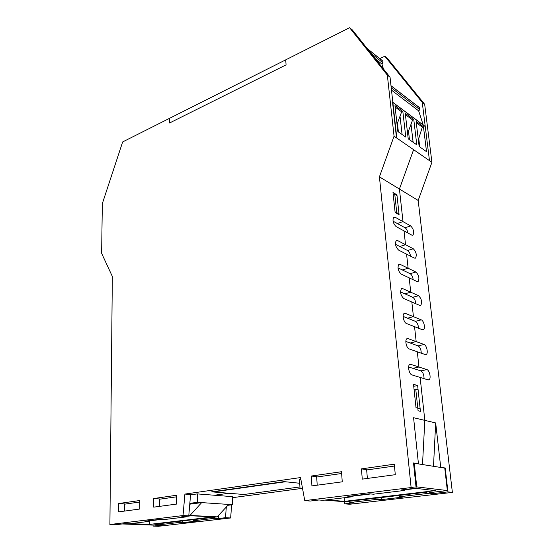 <?xml version="1.0" encoding="UTF-8"?>
<svg xmlns="http://www.w3.org/2000/svg" width="554" height="554" viewBox="0 0 554 554"><rect width="100%" height="100%" fill="white"/><g stroke="black" fill="none" stroke-linecap="round" stroke-linejoin="round"><path stroke-width="0.83" d="M214.412 495.241L228.802 493.254L214.412 495.241M416.144 488.15L411.116 487.555L304.755 500.615L310.198 501.051L318.972 499.985L322.982 500.317L351.783 496.827L347.857 496.467L369.532 493.829L373.396 494.21L404.704 490.422L400.937 489.999L416.144 488.15L413.526 462.957L418.443 463.74L413.575 417.716L424.835 420.375L422.501 464.557L424.835 420.375L420.119 377.426L424.835 420.375L435.673 422.931L433.498 466.302M243.905 494.5L213.082 491.959L285.4 481.765L299.714 483.261L284.05 481.62L211.69 491.841L243.905 494.5L299.936 486.945L243.905 494.5M415.763 389.275L418.111 389.947L420.438 411.352L418.076 410.763L415.763 389.275L414.053 389.317M395.418 212.681L396.754 212.681L394.773 194.316L393.181 194.309M398.181 214.246L399.012 213.962L396.754 212.681M399.012 213.962L397.024 195.652L394.773 194.316M424.032 378.631C424.025 374.788 422.965 372.205 420.86 370.882L412.875 368.327L418.976 367.018L426.912 369.601C429.558 370.217 431.337 378.611 429.059 379.76L428.076 379.871L411.934 374.906C409.157 374.31 407.315 365.702 409.704 364.49L410.812 364.366L418.976 367.018L417.3 351.79L418.976 367.018L412.875 368.327L408.617 366.97M421.269 353.175C421.13 349.553 420.071 347.123 418.097 345.869L410.154 343.002L416.179 341.589L424.08 344.484C426.677 345.204 428.457 353.327 426.255 354.463L425.216 354.56L409.164 348.937C406.435 348.237 404.6 339.914 406.899 338.716L408.063 338.612L416.179 341.589L414.537 326.659L416.179 341.589L410.154 343.002L405.84 341.451M418.547 328.224C418.284 324.817 417.231 322.518 415.389 321.341L407.481 318.176L413.443 316.653L421.303 319.859C423.852 320.669 425.624 328.543 423.505 329.658L422.418 329.741L406.442 323.488C403.769 322.684 401.934 314.63 404.15 313.453L405.362 313.363L413.443 316.653L411.83 302.013L413.443 316.653L407.481 318.176L403.146 316.438M415.853 303.744C415.493 300.552 414.454 298.398 412.73 297.283L404.87 293.821L410.756 292.207L418.575 295.704C421.594 298.814 422.335 302.02 420.805 305.337L419.669 305.392L403.783 298.544C400.632 295.393 399.856 292.103 401.456 288.682L402.723 288.62L410.756 292.207L409.177 277.852L410.756 292.207L404.87 293.821L400.521 291.91M413.194 279.735C412.751 276.751 411.733 274.729 410.126 273.676L402.301 269.937L408.125 268.233L415.902 272.007C418.872 275.109 419.62 278.267 418.152 281.474L416.975 281.515L401.172 274.085C398.07 270.934 397.287 267.7 398.818 264.39L400.133 264.355L408.125 268.233L406.574 254.148L408.125 268.233L402.301 269.937L397.966 267.866M410.562 256.17C410.057 253.393 409.06 251.509 407.571 250.512L399.787 246.502L405.535 244.709L413.277 248.753C416.199 251.855 416.954 254.958 415.548 258.074L414.33 258.081L398.61 250.103C395.563 246.952 394.773 243.774 396.235 240.568L397.592 240.554L405.535 244.709L404.018 230.893L405.535 244.709L399.787 246.502L395.48 244.293M407.966 233.04C407.412 230.471 406.435 228.712 405.057 227.77L397.315 223.511L403 221.628L410.708 225.935C413.575 229.031 414.337 232.091 412.993 235.104L411.74 235.09L396.096 226.579C393.105 223.435 392.308 220.305 393.7 217.196L395.099 217.216L403 221.628L399.42 189.025L413.596 149.677L431.919 162.329L424.676 104.311L387.294 58.218L384.843 56.238L422.259 102.421L429.475 160.639L396.498 137.87L392.544 102.255L424.606 126.118M433.062 492.222L433.214 493.593L429.8 493.212L399.185 496.786L399.053 495.435M435.673 422.931L440.721 467.292L445.194 468.005L447.957 491.883L433.214 493.593M445.194 468.005L444.654 468.082M377.897 497.928L378.015 499.251L349.754 502.554L353.404 502.859L344.83 503.849L344.408 501.73M218.511 515.442L218.601 518.502L214.675 518.315L193.221 520.815L193.194 519.68M226.302 507.021L225.492 517.706L218.601 518.502M178.27 521.432L178.284 522.561L158.222 524.901L162.211 525.053L153.119 526.106L153.112 525.019M349.754 502.554L349.65 501.252M381.401 497.513L381.595 499.583L378.015 499.251M381.595 499.583L402.696 497.132L399.185 496.786M429.592 491.308L429.8 493.212M182.231 520.968L182.259 522.727L197.176 520.995L193.221 520.815M214.64 517.152L214.675 518.315M158.222 524.901L158.209 523.371M182.259 522.727L178.284 522.561M153.119 526.106L158.389 526.3L230.651 517.969L231.634 504.826M225.492 517.706L230.651 517.969M344.83 503.849L349.671 504.244L452.376 492.402L418.18 200.458L431.919 162.329M440.174 467.368L440.721 467.292M379.774 58.599L384.843 56.238M232.341 497.693L300.171 488.642M447.957 491.883L452.376 492.402M109.9 524.534L115.724 524.742L124.879 523.627L129.193 523.793L149.379 521.349L145.079 521.169L160.134 519.333L164.42 519.527L186.054 516.903L181.795 516.695L188.769 515.85L190.59 494.514L184.898 494.078L183.028 515.559L109.9 524.534L112.337 276.432L101.624 253.317L102.331 203.623L122.663 141.928L169.524 118.341L169.586 122.981L286.065 64.866L285.732 59.846L349.588 27.7L352.323 29.909L390.051 77.235L396.816 138.091L413.596 149.677L399.42 189.025L418.18 200.458M422.259 102.421L424.676 104.311M416.012 407.675L413.513 384.317L417.633 385.522L420.154 408.727L416.012 407.675M417.633 385.522L413.727 386.304M395.134 212.521L392.987 192.508L396.941 194.863L399.102 214.765L395.134 212.521M396.941 194.863L396.158 195.14M389.787 466.703L392.994 466.246M366.651 469.917L368.313 469.737M130.73 503.295L132.752 503.011M118.611 511.875L118.667 503.531L139.809 500.511L139.823 509.022L118.611 511.875M118.667 503.531L124.442 503.884L124.408 511.093M153.714 507.152L153.659 498.538L176.324 495.304L176.456 504.098L153.714 507.152M153.659 498.538L159.4 498.932L159.462 506.384M311.909 485.893L311.272 476.038L341.486 471.724L342.261 481.821L311.909 485.893M311.272 476.038L316.653 476.669L317.22 485.179M362.281 479.127L361.423 468.885L394.275 464.19L395.293 474.688L362.281 479.127M361.423 468.885L366.623 469.598L367.385 478.441M186.054 516.903L186.04 516.176M149.379 521.349L149.372 520.649M351.783 496.827L351.721 495.996M404.704 490.422L404.614 489.549M390.051 77.235L387.343 75.115L394.06 136.187L379.421 176.844L399.42 189.025L403 221.628L397.315 223.511L393.056 221.171M379.421 176.844L411.116 487.555M188.769 515.85L183.028 515.559M418.443 463.74L417.882 463.816M396.816 138.091L394.06 136.187M349.588 27.7L387.343 75.115M304.755 500.615L300.545 477.569L184.898 494.078M217.203 516.847L228.691 504.438L201.684 502.603L189.987 515.455L217.203 516.847L158.859 523.717M228.691 504.438L232.59 504.701L227.895 505.296M189.835 503.337L197.473 502.319L197.279 493.898L232.299 496.64L232.59 504.701M197.473 502.319L201.684 502.603L189.766 504.182M189.987 515.455L188.789 515.601M197.279 493.898L190.562 494.847M176.352 496.855L159.4 499.244M139.809 502.014L124.442 504.188M158.222 524.423L152.447 525.095L122.185 523.959M186.047 516.418L191.317 515.781L213.096 516.889L149.642 524.389L130.391 523.648M149.372 520.878L161.56 519.396M149.642 524.389L149.622 520.85M169.586 122.981L169.524 118.341L285.732 59.846L286.065 64.866L169.586 122.981M324.859 500.089L345.1 501.792L427.099 492.132M300.857 479.265L299.485 479.459L300.039 488.635L302.616 488.884M302.512 488.303L300.039 488.635M413.568 463.345L414.267 463.241L416.726 486.89L416.019 486.973M316.673 477.029L341.624 473.504M366.651 469.972L394.455 466.039M430.527 492.52L447.348 490.553L416.726 486.89M326.715 499.867L344.47 501.363L435.319 490.629L416.359 488.413L404.649 489.84M370.82 493.953L351.742 496.273M344.47 501.363L344.186 497.748M414.267 463.241L444.758 468.095L447.348 490.553M419.766 146.935L418.755 138.507L418.201 138.722M423.457 126.755L416.109 121.305L419.136 146.491L426.525 151.678L423.457 126.755L422.321 127.15L418.755 138.507L418.125 138.057M390.999 85.78L419.468 107.684L419.807 109.644L391.221 87.74M396.934 123.341L397.419 123.237L401.643 111.853L395.106 107.019M419.468 107.684L418.893 107.241M419.807 109.644L418.658 110.855L423.221 124.975M425.257 126.603L429.475 160.639M416.276 122.676L422.321 127.15M402.834 111.465L405.784 137.108L397.848 131.533L394.954 105.613L402.834 111.465L401.643 111.853M396.879 122.85L397.419 123.237L398.388 131.914M400.064 116.617L402.093 134.518M408.215 138.819L416.795 144.843L413.783 119.581L405.251 113.251L408.215 138.819M407.225 130.252L408.471 131.153L412.598 119.962L405.41 114.643M411.054 124.636L413.132 142.274M413.783 119.581L412.598 119.962M407.349 131.381L408.471 131.153L409.468 139.698M391.484 90.129L418.658 110.855M367.357 48.773L382.724 61.044L383.008 62.872L370.945 53.267M382.724 61.044L382.225 60.649M383.008 62.872L381.941 64.056L383.458 68.966M375.425 58.883L381.941 64.056M418.097 345.869L424.08 344.484M415.389 321.341L421.303 319.859M412.73 297.283L418.575 295.704M410.126 273.676L415.902 272.007M407.571 250.512L413.277 248.753M405.057 227.77L410.708 225.935M420.86 370.882L426.912 369.601M408.063 338.612L406.622 338.951M405.362 313.363L403.811 313.765M402.723 288.62L401.068 289.077M400.133 264.355L398.388 264.874M397.592 240.554L395.771 241.135M395.099 217.216L393.208 217.854M410.812 364.366L409.496 364.65M425.507 354.629L426.255 354.463M422.792 329.831L423.505 329.658M420.126 305.51L420.805 305.337M417.515 281.654L418.152 281.474M414.946 258.254L415.548 258.074M412.425 235.284L412.993 235.104M428.27 379.919L429.059 379.76M425.223 126.464L392.848 102.358M390.992 85.69L419.447 107.587M367.164 48.523L382.696 60.933"/></g></svg>
